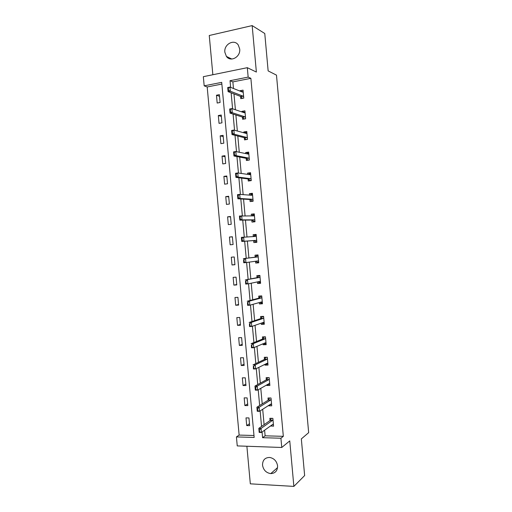 <?xml version="1.0" encoding="UTF-8"?>
<svg xmlns="http://www.w3.org/2000/svg" width="512" height="512" viewBox="0 0 512 512"><rect width="100%" height="100%" fill="white"/><g stroke="black" fill="none" stroke-linecap="round" stroke-linejoin="round"><path stroke-width="0.77" d="M224.851 52.243L226.406 56.416C230.528 62.541 240.762 56.934 239.699 49.011L238.272 45.011C234.17 38.598 223.75 44.301 224.851 52.243M262.522 465.165C263.418 470.074 266.17 472.89 270.771 473.606C275.29 473.344 277.562 470.765 277.581 465.869C276.749 461.146 274.131 458.342 269.734 457.459C264.973 457.51 262.566 460.083 262.522 465.165M221.869 84.064L207.187 86.963L204.179 85.843L203.334 76.685L247.309 67.68L248.166 77.101L230.029 80.704L230.637 87.36M246.88 446.246L250.323 483.834L293.869 486.4L304.64 475.558L301.331 438.906L308.666 432.659L276.486 75.136L268.141 70.906L264.768 33.504L252.166 25.6L209.254 35.501L212.851 74.733M264.602 430.208L265.114 435.821L283.328 436.333L280.922 438.227L281.76 447.475L237.248 445.907L236.422 436.915L254.163 437.44L221.709 82.355L204.179 85.843M207.187 86.963L239.136 435.085L236.422 436.915M239.136 435.085L253.984 435.501M249.651 425.645L248.947 417.939L246.003 417.888L246.707 425.581L249.651 425.645M247.814 405.606L247.11 397.888L244.173 397.875L244.877 405.574L247.814 405.606M245.984 385.542L245.274 377.818L242.342 377.843L243.046 385.549L245.984 385.542M244.147 365.459L243.437 357.728L240.506 357.786L241.21 365.504L244.147 365.459M242.304 345.35L241.6 337.613L238.662 337.715L239.373 345.434L242.304 345.35M240.467 325.229L239.757 317.485L236.826 317.619L237.536 325.35L240.467 325.229M238.624 305.082L237.914 297.331L234.982 297.504L235.693 305.242L238.624 305.082M236.774 284.915L236.064 277.152L233.139 277.37L233.85 285.114L236.774 284.915M234.931 264.73L234.221 256.96L231.296 257.21L232.006 264.966L234.931 264.73M233.082 244.525L232.371 236.749L229.446 237.037L230.157 244.794L233.082 244.525M231.232 224.294L230.522 216.512L227.597 216.838L228.314 224.608L231.232 224.294M229.376 204.045L228.666 196.256L225.747 196.621L226.458 204.397L229.376 204.045M227.526 183.776L226.81 175.981L223.898 176.378L224.608 184.166L227.526 183.776M225.67 163.488L224.954 155.68L222.042 156.122L222.752 163.917L225.67 163.488M223.808 143.181L223.098 135.36L220.186 135.84L220.896 143.642L223.808 143.181M221.952 122.848L221.235 115.021L218.323 115.539L219.04 123.354L221.952 122.848M220.09 102.496L219.373 94.662L216.467 95.219L217.178 103.04L220.09 102.496M283.328 436.333L250.88 78.336L232.87 81.894L233.472 88.493M233.965 93.901L235.411 109.766M235.885 114.989L237.344 131.021M237.805 136.051L239.277 152.25M239.718 157.101L241.21 173.453M241.638 178.118L243.142 194.637M243.552 199.123L245.069 215.802M245.459 220.096L246.995 236.941M247.373 241.056L248.909 257.965M249.293 262.118L250.816 278.88M251.213 283.206L252.723 299.776M253.133 304.275L254.624 320.646M255.046 325.318L256.525 341.498M256.966 346.342L258.419 362.323M258.874 367.341L260.314 383.13M260.787 388.32L262.208 403.917M262.694 409.274L264.102 424.678M270.528 425.965L273.574 426.176L272.864 418.355L269.837 418.304L270.035 420.538M268.666 405.446L268.698 405.805L271.725 405.83L271.014 398.003L267.987 397.984L268.186 400.192M266.797 384.909L266.848 385.472L269.875 385.466L269.165 377.626L266.138 377.651L266.336 379.821M264.928 364.352L264.998 365.126L268.019 365.075L267.309 357.229L264.288 357.293L264.48 359.437M263.053 343.77L263.142 344.755L266.17 344.666L265.453 336.813L262.432 336.909L262.624 339.021M261.184 323.174L261.293 324.358L264.314 324.237L263.597 316.371L260.576 316.512L260.768 318.592M259.309 302.547L259.437 303.949L262.451 303.782L261.734 295.91L258.72 296.09L258.906 298.138M257.427 281.907L257.574 283.514L260.589 283.309L259.878 275.43L256.858 275.648L257.043 277.664M255.552 261.242L255.712 263.059L258.726 262.816L258.01 254.925L255.002 255.187L255.181 257.171M253.67 240.602L253.85 242.579L256.864 242.298L256.147 234.406L253.133 234.701L253.306 236.57M251.808 220.07L251.987 222.086L255.002 221.766L254.278 213.862L251.27 214.195L251.424 215.859M249.933 199.514L250.125 201.568L253.133 201.203L252.41 193.293L249.402 193.67L249.536 195.123M248.064 178.938L248.256 181.024L251.258 180.627L250.541 172.704L247.533 173.12L247.648 174.368M246.189 158.342L246.381 160.467L249.389 160.026L248.666 152.096L245.664 152.55L245.76 153.594M244.314 137.722L244.512 139.885L247.514 139.405L246.79 131.469L243.789 131.962L243.866 132.794M242.438 117.082L242.637 119.277L245.638 118.765L244.915 110.816L241.92 111.347L241.971 111.968M240.557 96.422L240.762 98.656L243.763 98.099L243.04 90.144L240.038 90.714L240.077 91.13M247.309 67.68L256.371 72.058L252.166 25.6M250.88 78.336L248.166 77.101M293.869 486.4L289.754 440.902L281.76 447.475M262.067 432.032L262.579 437.69L280.922 438.227M231.136 92.813L232.595 108.819M233.075 114.086L234.547 130.259M235.014 135.334L236.499 151.674M236.947 156.563L238.451 173.062M238.88 177.766L240.403 194.432M240.813 198.95L242.349 215.776M242.739 220.109L244.288 237.101M244.672 241.248L246.227 258.304M246.605 262.49L248.147 279.398M248.544 283.763L250.067 300.474M250.483 305.011L251.987 321.523M252.416 326.24L253.907 342.554M254.349 347.443L255.821 363.565M256.282 368.621L257.734 384.544M258.214 389.779L259.648 405.51M260.141 410.918L261.555 426.451M265.114 435.821L262.579 437.69M232.87 81.894L230.029 80.704M272.794 424.499L270.547 426.112M249.478 423.757L246.707 425.581M247.661 403.923L244.877 405.574M271.072 404.275L268.698 405.805M245.85 384.077L243.046 385.549M269.389 384.026L266.848 385.472M244.032 364.205L241.21 365.504M267.75 363.757L264.998 365.126M242.208 344.314L239.373 345.434M266.061 343.514L263.142 344.755M240.39 324.403L237.536 325.35M264.23 323.322L261.293 324.358M238.566 304.474L235.693 305.242M262.394 303.11L259.437 303.949M236.742 284.525L233.85 285.114M260.55 282.874L257.574 283.514M234.912 264.557L232.006 264.966M258.714 262.618L255.712 263.059M232.384 236.87L229.446 237.037M256.16 234.541L253.133 234.701M230.554 216.851L227.597 216.838M254.317 214.24L251.27 214.195M228.717 196.813L225.747 196.621M252.467 193.914L249.402 193.67M226.88 176.755L223.898 176.378M250.618 173.568L247.533 173.12M225.043 156.678L222.042 156.122M248.768 153.203L245.664 152.55M223.206 136.576L220.186 135.84M246.822 132.794L243.789 131.962M221.37 116.461L218.323 115.539M244.736 112.301L241.92 111.347M219.526 96.32L216.467 95.219M242.707 91.782L240.038 90.714M273.421 424.512L272.582 424.493M273.414 424.416L272.717 424.397L261.44 432.48L259.187 432.422L258.816 428.358L270.221 420.41L271.424 418.33M259.149 429.888L259.334 431.923L259.712 431.93L258.816 428.358L261.069 428.41L272.358 420.486L272.973 419.539M259.526 429.894L261.069 428.41L261.44 432.48L259.712 431.93M259.187 432.422L259.334 431.923M271.584 404.282L270.496 404.269M269.446 397.99L269.485 398.362M271.571 404.102L270.867 404.038L259.514 411.322L257.261 411.29L256.89 407.226L268.326 400.102L269.574 397.997M257.216 408.698L257.402 410.733L257.779 410.739L257.594 408.698L257.216 408.698L256.89 407.226L259.142 407.251L270.509 400.115L271.123 399.219M257.594 408.698L259.142 407.251L259.514 411.322L257.779 410.739M257.261 411.29L257.402 410.733M269.747 384.026L268.346 384.032M267.597 377.638L267.642 378.093M269.722 383.763L269.011 383.654L257.581 390.144L255.328 390.144L254.957 386.074L266.477 379.744L267.686 377.638M255.283 387.482L255.469 389.523L255.84 389.523L255.654 387.482L255.283 387.482L254.957 386.074L257.21 386.067L268.653 379.731L269.274 378.874M255.654 387.482L257.21 386.067L257.581 390.144L255.84 389.523M255.328 390.144L255.469 389.523M267.904 363.75L266.33 363.661M265.798 357.261L265.792 357.798M267.309 357.248L265.747 357.28L264.621 359.366L253.024 364.896L255.277 364.858L266.803 359.322L267.424 358.515M253.907 368.282L253.715 366.234L253.344 366.24L253.53 368.288L255.648 368.941L253.395 368.966L253.344 366.24M267.872 363.405L267.155 363.251L255.648 368.941L255.277 364.858L253.715 366.234M253.395 368.966L253.53 368.288M266.054 343.456L264.48 343.328M264.282 336.851L263.949 337.485M265.466 336.947L263.904 336.998L262.765 338.963L251.091 343.693L253.338 343.629L264.947 338.893L265.574 338.131M251.962 347.014L251.776 344.973L251.405 344.979L251.59 347.027L253.709 347.712L251.462 347.776L251.405 344.979M266.016 343.027L265.299 342.822L253.709 347.712L253.338 343.629L251.776 344.973M251.462 347.776L251.59 347.027M264.211 323.142L262.63 323.002M262.957 316.403L262.061 316.698L262.099 317.146M263.616 316.627L262.061 316.698L260.909 318.547L249.152 322.47L251.398 322.374L263.085 318.445L263.718 317.728M250.022 325.728L249.837 323.68L249.459 323.699L249.645 325.747L251.77 326.464L249.53 326.554L249.459 323.699M264.166 322.63L263.443 322.381L251.77 326.464L251.398 322.374L249.837 323.68M262.65 323.206L262.202 322.816M249.53 326.554L249.645 325.747M262.362 302.803L260.781 302.65M261.741 295.974L260.211 296.371L260.25 296.787M261.773 296.282L260.211 296.371L259.053 298.099L247.219 301.229L249.459 301.101L261.222 297.978L261.862 297.306M248.077 304.422L247.891 302.374L247.514 302.394L247.706 304.442L249.83 305.197L247.59 305.318L247.514 302.394M262.31 302.214L261.581 301.914L249.83 305.197L249.459 301.101L247.891 302.374M260.8 302.893L260.115 302.323M247.59 305.318L247.706 304.442M260.512 282.445L258.931 282.278M259.904 275.738L258.362 276.032L258.394 276.41M259.917 275.917L258.362 276.032L257.19 277.638L245.274 279.962L259.36 277.485L260.006 276.858M246.131 283.091L245.946 281.037L245.568 281.062L245.76 283.117L247.891 283.898L245.651 284.051L245.568 281.062M260.454 281.773L259.718 281.427L247.891 283.898L247.52 279.802L245.946 281.037M258.957 282.554L258.029 281.779M245.651 284.051L245.76 283.117M258.662 262.067L257.101 262.195L255.936 261.184M258.061 255.475L256.512 255.667L256.544 256.013M258.067 255.533L256.512 255.667L255.328 257.152L243.334 258.669L257.498 256.973L258.144 256.39M244.186 261.734L243.994 259.68L243.622 259.712L243.808 261.766L245.946 262.586L243.706 262.765L243.622 259.712M258.592 261.312L257.856 260.915L245.946 262.586L245.574 258.483L243.994 259.68M243.706 262.765L243.808 261.766M256.806 241.67L255.251 241.811L256.813 241.696M256.211 235.123L254.682 235.597M255.219 241.472L253.818 240.589L241.76 241.459L241.389 237.357L255.629 236.435L256.282 235.904M253.638 236.55L254.656 235.277M242.234 240.358L242.048 238.298L241.67 238.336L241.862 240.39L244 241.242L241.76 241.459L241.862 240.39M256.73 240.826L255.994 240.384L244 241.242L243.629 237.139L242.048 238.298M241.389 237.357L241.67 238.336M254.95 221.248L253.395 221.414L254.963 221.402M254.355 214.701L252.826 215.155M253.363 221.037L251.955 220.07L239.814 220.122L239.443 216.019L253.766 215.878L254.419 215.392M251.981 215.866L252.8 214.874M240.282 218.957L240.096 216.896L239.718 216.941L239.904 218.995L242.054 219.878L239.814 220.122L239.904 218.995M254.867 220.32L254.125 219.834L242.054 219.878L241.677 215.77L240.096 216.896M239.443 216.019L239.718 216.941M253.094 200.806L251.539 200.992L253.12 201.082M252.499 194.253L250.944 194.445L250.323 195.181M251.501 200.582L250.086 199.526L237.869 198.771L237.491 194.662L239.725 194.381L251.891 195.302L252.557 194.867M238.323 197.53L238.138 195.469L237.766 195.52L237.952 197.581L240.102 198.496L237.869 198.771L237.952 197.581M253.005 199.795L252.256 199.264L240.102 198.496L239.725 194.381L238.138 195.469M237.491 194.662L237.766 195.52M251.232 180.346L249.683 180.55L250.803 180.685M250.637 173.779L249.082 173.99L248.666 174.515M249.638 180.102L249.683 180.55L248.218 178.957L235.917 177.389L235.539 173.28L237.773 172.966L250.022 174.707L250.688 174.31M236.371 176.083L236.179 174.022L235.808 174.074L235.994 176.134L238.15 177.088L235.917 177.389L235.994 176.134M251.136 179.251L250.381 178.669L238.15 177.088L237.773 172.966L236.179 174.022M235.539 173.28L235.808 174.074M249.376 159.859L248.326 160.179M248.774 153.293L247.238 153.709M247.776 159.61L247.821 160.09L246.342 158.368L233.965 155.994L233.587 151.872L235.821 151.533L248.147 154.086L248.819 153.741M247.008 153.85L247.226 153.523M234.413 154.618L234.221 152.55L233.85 152.608L234.035 154.669L236.198 155.654L233.965 155.994L234.035 154.669M249.267 158.682L248.506 158.054L236.198 155.654L235.821 151.533L234.221 152.55M233.587 151.872L233.85 152.608M247.507 139.354L246.08 139.635M246.912 132.781L245.376 133.184M245.914 139.091L245.958 139.603L244.467 137.76L232.006 134.566L231.629 130.445L233.862 130.074L246.272 133.446L246.944 133.146M232.448 133.12L232.262 131.053L231.891 131.117L232.077 133.184L234.24 134.202L232.006 134.566L232.077 133.184M247.398 138.093L246.63 137.414L234.24 134.202L233.862 130.074L232.262 131.053M231.629 130.445L231.891 131.117M245.043 112.243L243.571 112.506M244.045 118.547L244.09 119.027M245.523 117.485L244.755 116.755L232.282 112.723L230.048 113.12L229.677 108.992L231.904 108.589L244.39 112.781L245.075 112.531M230.483 111.603L230.298 109.536L229.926 109.6L230.112 111.674L232.282 112.723L231.904 108.589L230.298 109.536M244.154 119.014L242.592 117.133L230.048 113.12L230.112 111.674M229.677 108.992L229.926 109.6M243.181 91.693L242.035 91.91M242.176 97.99L242.208 98.387M243.648 96.851L242.874 96.077L230.317 91.219L228.09 91.648L227.712 87.52L229.939 87.085L242.515 92.096L243.2 91.898M228.518 90.067L228.333 87.994L227.962 88.064L228.147 90.138L230.317 91.219L229.939 87.085L228.333 87.994M242.33 98.362L240.717 96.48L228.09 91.648L228.147 90.138M227.712 87.52L227.962 88.064M272.506 420.32L270.323 420.275M272.358 420.486L270.176 420.442M270.656 399.962L268.474 399.949M270.509 400.115L268.326 400.102M268.8 379.584L266.624 379.603M268.653 379.731L266.477 379.744M266.95 359.187L264.768 359.232M266.803 359.322L264.621 359.366M265.094 338.771L262.918 338.842M264.947 338.893L262.765 338.963M263.232 318.33L261.062 318.432M263.085 318.445L260.909 318.547M261.376 297.869L259.2 297.997M261.222 297.978L259.053 298.099M259.514 277.389L257.344 277.542L259.507 277.395M259.36 277.485L257.19 277.638M259.885 281.453L259.437 281.485M257.651 256.89L255.482 257.069M257.498 256.973L255.328 257.152M258.022 260.954L256.947 261.043M255.782 236.365L254.182 236.518M255.994 240.384L253.818 240.589M256.154 240.435L253.984 240.64M253.92 215.821L253.402 215.878M254.125 219.834L251.955 220.07M254.291 219.898L252.122 220.128M252.256 199.264L250.086 199.526M252.422 199.334L250.253 199.597M250.381 178.669L248.218 178.957M250.547 178.752L248.384 179.04M248.506 158.054L246.342 158.368M248.678 158.144L246.515 158.464M246.63 137.414L244.467 137.76M246.803 137.523L244.64 137.869M244.755 116.755L242.592 117.133M244.922 116.87L242.765 117.248M242.874 96.077L240.717 96.48M243.046 96.205L240.89 96.608M226.406 56.416L231.802 59.04M270.771 473.606L277.555 467.616M272.403 420.448L270.221 420.41M270.566 400.07L268.384 400.058M268.73 379.674L266.547 379.693M266.886 359.258L264.71 359.302M265.05 338.822L262.867 338.893M263.2 318.368L261.03 318.464M261.357 297.894L259.181 298.016"/></g></svg>
